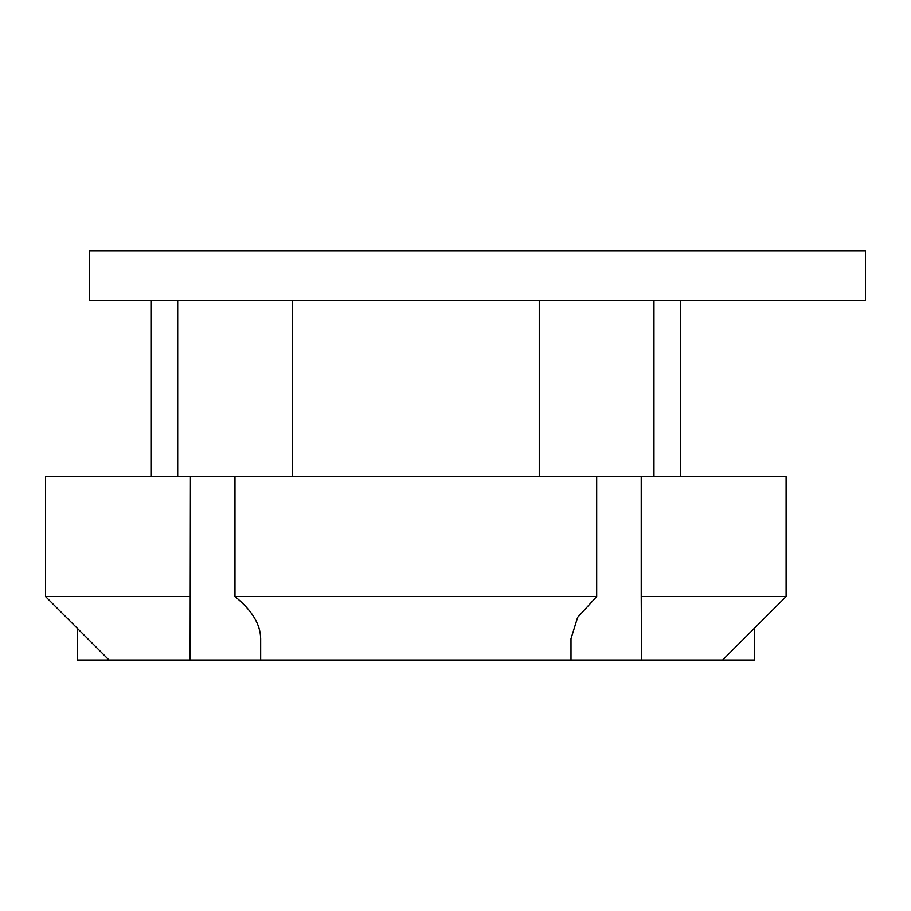 <?xml version="1.0" encoding="UTF-8"?>
<svg xmlns="http://www.w3.org/2000/svg" width="911" height="911" viewBox="0 0 911 911"><rect width="100%" height="100%" fill="white"/><g stroke="black" fill="none" stroke-linecap="round" stroke-linejoin="round"><path stroke-width="1.37" d="M641.219 476.658L786.102 476.658L786.102 596.557L641.219 596.557L641.219 476.658L596.682 476.658L596.682 596.557L577.631 617.362L570.992 638.668L570.992 660.031L641.515 660.031L641.219 596.557M786.102 596.557L722.628 660.031L635.571 660.031M596.682 596.557L234.981 596.557C251.891 610.245 260.455 624.286 260.66 638.668L260.66 660.031L77.287 660.031L77.287 628.294M596.682 476.658L190.433 476.658L190.137 660.031M190.433 596.557L45.55 596.557L109.024 660.031M576.936 660.031L260.66 660.031M190.433 476.658L45.55 476.658L45.55 596.557M754.365 628.294L754.365 660.031L722.628 660.031M234.981 476.658L234.981 596.557M680.312 476.658L680.312 300.334M653.961 476.658L653.961 300.334M539.255 476.658L539.255 300.334M292.397 476.658L292.397 300.334M177.702 476.658L177.702 300.334M151.34 476.658L151.34 300.334M89.631 300.334L865.45 300.334L865.45 250.969L89.631 250.969L89.631 300.334"/></g></svg>
